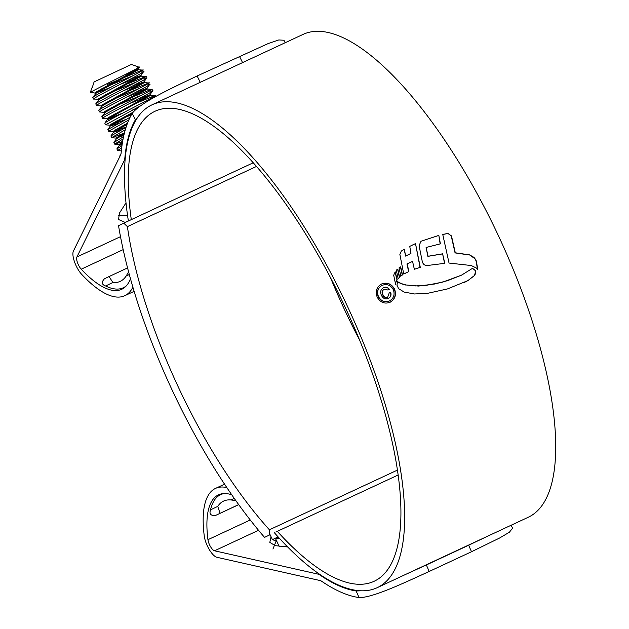 <?xml version="1.0" encoding="UTF-8"?>
<svg xmlns="http://www.w3.org/2000/svg" width="629" height="629" viewBox="0 0 629 629"><rect width="100%" height="100%" fill="white"/><g stroke="black" fill="none" stroke-linecap="round" stroke-linejoin="round"><path stroke-width="0.94" d="M118.535 225.685A272.074 93.949 -115 0 0 264.55 537.386L269.762 534.862L269.416 529.791A252.19 87.077 65 0 1 127.404 226.621L123.748 223.153L118.535 225.685M269.762 534.862L264.55 537.386M253.251 162.777L123.748 223.153M256.49 166.441L127.404 226.621M330.469 277.586A252.19 87.077 -115 0 0 359.544 339.951M397.434 470.099L269.416 529.791M275.809 532.04L398.141 475.005M278.254 537.056L275.478 538.314M270.132 534.784L272.412 539.651L278.081 536.859M92.306 87.4L94.114 81.904L131.422 64.425L139.158 67.224L137.908 69.064L96.127 91.991L95.081 93.092L100.467 91.402L110.555 87.392M92.204 87.179L90.348 92.29L95.081 93.092M90.521 92.644L91.913 91.504L90.348 92.29M107.252 84.522L141.006 70.582L142.736 70.149L143.467 71.84L140.92 75.496L99.138 98.423L97.951 99.461L98.328 100.263M101.89 88.634L133.67 75.378M141.006 70.582C154.38 65.44 103.581 90.427 94.177 96.331L92.778 97.471L93.532 99.075L99.516 99.233M121.342 86.315L145.676 76.541L146.478 78.271L143.931 81.927L102.15 104.862L101.112 105.955L96.544 105.515L97.943 104.375C107.355 98.47 158.146 73.475 144.772 78.617M141.761 72.186C155.135 67.044 104.335 92.038 94.924 97.943L93.532 99.075M104.901 95.065L136.682 81.809M144.017 77.013C157.392 71.871 106.6 96.858 97.188 102.763L95.789 103.903L96.544 105.515M124.353 92.754L148.688 82.981L149.49 84.703L146.95 88.359L105.169 111.294L103.982 112.324L105.538 112.096M107.921 101.497L139.693 88.241M147.037 83.445C160.403 78.303 109.611 103.298 100.2 109.194L98.808 110.334L99.555 111.946L104.123 112.387M127.373 99.185L150.048 89.876L151.778 89.444L152.532 91.056L149.961 94.798L145.134 97.754L108.18 117.725L107.134 118.818L112.52 117.128L122.608 113.126M147.784 85.049C161.158 79.907 110.366 104.901 100.955 110.806L99.555 111.946M110.932 107.929L142.704 94.672M150.048 89.876C163.422 84.734 112.622 109.729 103.211 115.634L101.819 116.766L102.574 118.378L107.134 118.818M130.384 105.617L153.059 96.308L154.71 95.844L155.237 96.835M150.803 91.488C164.169 86.346 113.377 111.333 103.966 117.238L102.574 118.378M113.943 114.368L121.656 111.199M153.059 96.308C166.433 91.166 115.634 116.161 106.23 122.065L104.831 123.205L105.586 124.809L110.154 125.25L125.619 119.557M140.165 106.026L105.586 124.809M116.955 120.799L131.375 114.832M130.101 117.246L107.881 129.503L108.723 131.304L113.165 131.689L126.154 126.995M128.866 119.88L108.597 131.241M119.974 127.231L127.074 124.314M126.036 127.349L110.893 135.943L111.742 137.735L124.393 133.089M125.305 129.739L111.608 137.672M123.551 136.697L113.873 142.5L114.753 144.167L122.631 141.454M123.087 138.962L114.627 144.112M121.979 145.645L116.884 148.931L117.639 150.543L121.334 150.913M121.688 147.846L117.639 150.543M120.799 154.545L119.935 155.237L120.147 155.906M91.913 91.504C101.355 86.11 150.52 62.357 137.381 67.822M133.45 70.377L137.908 69.064M129.432 79.6L140.92 75.496M132.452 86.031L143.931 81.927M135.463 92.463L146.95 88.359M138.474 98.902L149.961 94.798M132.986 112.261L111.191 124.157L110.154 125.25M127.514 123.15L114.211 130.588L113.165 131.689M124.456 132.853L116.035 138.058L123.803 135.557M122.529 142.068L119.046 144.489L122.262 143.719M92.683 86.928L92.125 87.565M124.369 74.969L138.309 69.764L96.504 92.793L92.817 97.338M120.406 84.302L141.328 76.203L99.516 99.233L95.828 103.777M123.418 90.733L144.34 82.635L102.527 105.664L98.839 110.209M126.437 97.165L147.351 89.066L105.546 112.096L101.851 116.64M129.448 103.596L150.362 95.498L108.558 118.527L107.37 119.557L115.146 117.065M132.46 110.028L137.704 107.842M131.956 113.81L111.569 124.959L110.382 125.997L118.158 123.496M127.042 124.4L113.44 132.279L121.169 129.928M124.165 134.024L116.412 138.86L116.035 138.058M122.34 143.2L119.424 145.291L122.112 144.701M279.26 546.546L275.345 538.18L279.693 538.628M238.666 504.584L215.33 515.552L238.713 504.647M215.33 515.552C210.699 515.764 209.095 513.877 210.511 509.875L217.752 506.369A104.516 36.089 65 0 1 223.617 501.085A104.516 36.089 65 0 1 231 499.945L234.24 498.38M224.231 493.545A111.624 38.542 -115 0 0 220.614 494.646A111.624 38.542 -115 0 0 210.511 509.875M235.828 500.629L231 499.945M217.752 506.369L220.04 513.264M127.569 267.923L109.053 276.556L112.874 282.484L105.641 285.991A111.624 38.542 -115 0 0 123.26 287.783A111.624 38.542 -115 0 0 123.449 287.697A111.624 38.542 -115 0 0 126.429 285.723M129.307 274.511L126.122 276.06A104.516 36.089 65 0 1 120.43 281.257A104.516 36.089 65 0 1 120.265 281.344A104.516 36.089 65 0 1 112.874 282.484M105.641 285.991C101.686 284.575 101.285 282.177 104.43 278.796L108.974 276.595M109.053 276.556L104.43 278.796M126.122 276.06L128.607 271.893M131.304 219.631A259.29 89.53 65 0 1 154.585 111.467A259.29 89.53 65 0 1 155.009 111.262A259.29 89.53 65 0 1 345.431 307.817A259.29 89.53 65 0 1 374.562 581.07A259.29 89.53 65 0 1 374.137 581.275A259.29 89.53 65 0 1 277.318 531.34M138.474 116.255L135.424 119.777L132.224 113.354A274.205 94.68 -115 0 0 121.13 153.004A14.208 4.906 65 0 1 120.674 154.836L73.42 251.057A14.915 5.15 -115 0 0 81.668 274.354A119.439 41.239 -115 0 0 124.754 295.709A119.439 41.239 -115 0 0 124.951 295.614A119.439 41.239 -115 0 0 132.884 287.162M135.424 119.777A267.105 92.227 -115 0 0 124.849 158.005A21.315 7.359 65 0 1 124.165 160.765L76.911 256.986A7.815 2.697 -115 0 0 81.227 269.188A112.332 38.786 -115 0 0 121.751 289.269A112.332 38.786 -115 0 0 121.932 289.183A112.332 38.786 -115 0 0 130.47 278.749M128.379 220.999A266.397 91.983 65 0 1 151.573 105.035A266.397 91.983 65 0 1 152.006 104.823A266.397 91.983 65 0 1 347.648 306.763A266.397 91.983 65 0 1 377.581 587.502A266.397 91.983 65 0 1 377.141 587.706A266.397 91.983 65 0 1 274.378 532.732M152.006 104.823L303.068 34.398A266.397 91.983 65 0 1 498.711 236.339A266.397 91.983 65 0 1 528.635 517.077A266.397 91.983 65 0 1 528.203 517.282L377.141 587.706M461.489 275.164L472.489 268.339L475.147 270.179L475.862 271.814L475.705 273.3L474.47 275.541L467.992 280.573L447.471 288.923L427.649 293.318L414.417 293.971L404.101 292.053L398.574 288.625L396.938 285.094L397.607 281.69L401.42 283.632L406.137 284.984L415.431 285.92L426.234 285.338L442.863 282.067L461.489 275.164L447.541 280.66L434.875 283.978L418.466 286.053L406.137 284.984M448.123 233.375L442.753 234.452L449.043 263.064L471.247 265.532L476.554 268.111L477.82 269.637L476.31 260.941L474.062 257.426L469.58 254.879L455.294 252.795L451.48 235.899L447.895 233.485L451.48 235.899M438.838 235.388L421.005 241.269L419.079 245.687L422.232 261.31C422.908 264.101 424.528 265.509 427.075 265.54L444.797 263.323L442.612 253.825L428.097 256.262L426.1 247.48L440.394 243.84L438.838 235.388L440.174 243.95M420.054 267.411L415.51 243.612L409.762 246.371L410.941 253.432L405.571 256.082L404.423 249.233L401.357 251.018L399.871 254.399L403.739 274.04L406.271 272.758M415.51 243.612L420.274 267.301L414.354 269.291L412.569 261.412L407.16 263.881L408.897 271.539L403.739 274.04M400.673 266.83L399.053 267.86L400.815 276.076L402.505 274.912L400.673 266.83M397.835 269.102L396.309 270.14L398.165 278.781L399.604 277.35L397.835 269.102M395.743 282.673L397.19 279.795L395.256 271.885L394.179 273.859L393.738 275.408L395.602 284.434L395.743 282.673L395.405 283.451M377.196 297.147C375.128 291.321 376.598 286.934 381.599 283.978C387.102 282.036 391.427 283.726 394.556 289.057C396.584 294.891 395.083 299.302 390.051 302.29L390.051 302.29C384.578 304.216 380.293 302.502 377.196 297.147M381.198 284.174L381.378 284.088C386.89 282.146 391.207 283.836 394.336 289.159L394.556 289.057M231.724 494.779A112.332 38.786 -115 0 0 218.499 494.85A112.332 38.786 -115 0 0 207.947 539.69A7.815 2.697 -115 0 0 214.544 550.792L317.763 574.057A21.315 7.359 65 0 1 320.303 575.252A267.105 92.227 -115 0 0 356.148 590.977L360.96 590.788M287.634 546.947L275.211 545.658L269.817 542.387L271.044 536.734M125.234 222.462L118.567 219.513L119.424 213.105L126.012 202.868M127.538 215.37L118.551 215.275M226.81 487.569A119.439 41.239 -115 0 0 215.495 488.411A119.439 41.239 -115 0 0 204.276 536.089A14.915 5.15 -115 0 0 216.871 557.278L320.09 580.551A14.208 4.906 65 0 1 321.781 581.345A274.205 94.68 -115 0 0 359.041 597.55L356.148 590.977M272.939 549.054L276.139 541.003M406.373 574.08L426.352 564.968L429.206 571.462L471.506 551.743L468.652 545.249L486.783 536.592M429.206 571.462C406.656 581.683 372.58 598.1 359.041 597.55M511.212 525.199L512.549 528.234L509.372 532.236L499.678 537.976L471.506 551.743M426.352 564.968L468.652 545.249M132.224 113.354C140.416 102.307 174.854 86.653 197.113 75.983L268.111 43.598L278.789 39.957L283.954 40.24L285.189 42.733M389.823 302.4C394.855 299.428 396.356 295.017 394.336 289.159M378.233 296.676L378.454 296.573C381.088 301.142 384.751 302.596 389.445 300.945L389.225 301.047C384.539 302.706 380.875 301.252 378.233 296.676C376.472 291.699 377.73 287.948 382 285.424L382.023 285.417M389.225 301.047L389.445 300.945C393.746 298.413 395.036 294.647 393.298 289.647C390.625 285.086 386.929 283.648 382.22 285.314L382 285.424M382.22 285.314C377.958 287.823 376.7 291.573 378.454 296.573M477.6 269.739L476.082 261.051L475.178 258.912L469.58 254.879M451.252 236.001L455.074 252.897L469.36 254.989M442.533 234.554L447.895 233.485M444.577 263.433L442.612 253.825M426.1 247.48L427.877 256.365L442.391 253.935M421.147 241.214L438.617 235.49M408.984 254.36L410.941 253.432M405.571 256.082L404.195 249.343M408.677 271.642L406.939 263.983M412.105 245.208L415.289 243.714M400.587 276.186L402.277 275.022L400.445 266.932M397.945 278.891L399.384 277.46L397.614 269.212M395.523 282.783L396.97 279.905L395.036 271.995M464.524 282.358L467.764 280.683L474.242 275.651L475.642 271.925L474.926 270.281L473.322 268.976M397.386 281.8L401.2 283.742L405.917 285.094M462.92 274.503L461.269 275.266M381.433 295.323C379.94 291.998 380.624 289.458 383.486 287.712C385.821 286.596 387.771 287.138 389.335 289.324L387.873 290.008L384.272 289.246C382.235 290.488 381.779 292.304 382.912 294.671C383.91 296.982 385.506 297.808 387.716 297.132L389.217 292.91L390.68 292.226C391.521 295.009 390.766 297.085 388.415 298.437C385.333 299.577 383.006 298.539 381.433 295.323M383.36 287.767L383.265 287.823C385.616 286.706 387.566 287.249 389.115 289.434M388.195 298.547C390.546 297.195 391.301 295.127 390.46 292.336L389.217 292.91M384.272 289.246L384.052 289.348C382.015 290.614 381.559 292.422 382.691 294.781C383.714 297.108 385.318 297.926 387.495 297.242L387.7 297.14M81.227 269.188L123.182 249.627M214.544 550.792L258.527 530.286M317.763 574.057L318.683 573.632M207.947 539.69L250.24 519.979M124.165 160.765L125.061 160.34M76.911 256.986L120.501 236.661M320.303 575.252L320.743 575.048M124.849 158.005L125.281 157.8M242.566 62.609L239.413 56.264M197.113 75.983L200.266 82.328M137.932 68.962L138.309 69.764M94.94 93.021L95.317 93.831M140.951 75.394L141.328 76.203M143.962 81.825L144.34 82.635M100.97 105.892L101.348 106.694M146.974 88.264L147.351 89.066M103.982 112.324L104.359 113.126M149.985 94.696L150.362 95.498M106.993 118.755L107.37 119.557M110.012 125.187L110.382 125.997M113.023 131.626L113.401 132.428M119.046 144.489L119.424 145.291M138.223 69.725L142.657 70.11M141.234 76.156L145.676 76.541M144.245 82.596L148.688 82.981M147.265 89.027L151.699 89.412M150.276 95.459L154.71 95.844M107.41 119.416L104.87 123.072M110.421 125.847L107.881 129.503M113.44 132.279L110.893 135.943M116.451 138.718L113.904 142.374M119.463 145.15L116.923 148.806M121.043 153.641L119.935 155.237M111.742 137.735L116.176 138.121M114.753 144.167L119.195 144.552M276.776 541.231L272.412 539.651M220.614 494.646L222.745 493.655M123.26 287.783L125.399 286.785M124.754 295.709L134.126 291.337M215.495 488.411L224.553 484.188"/></g></svg>
